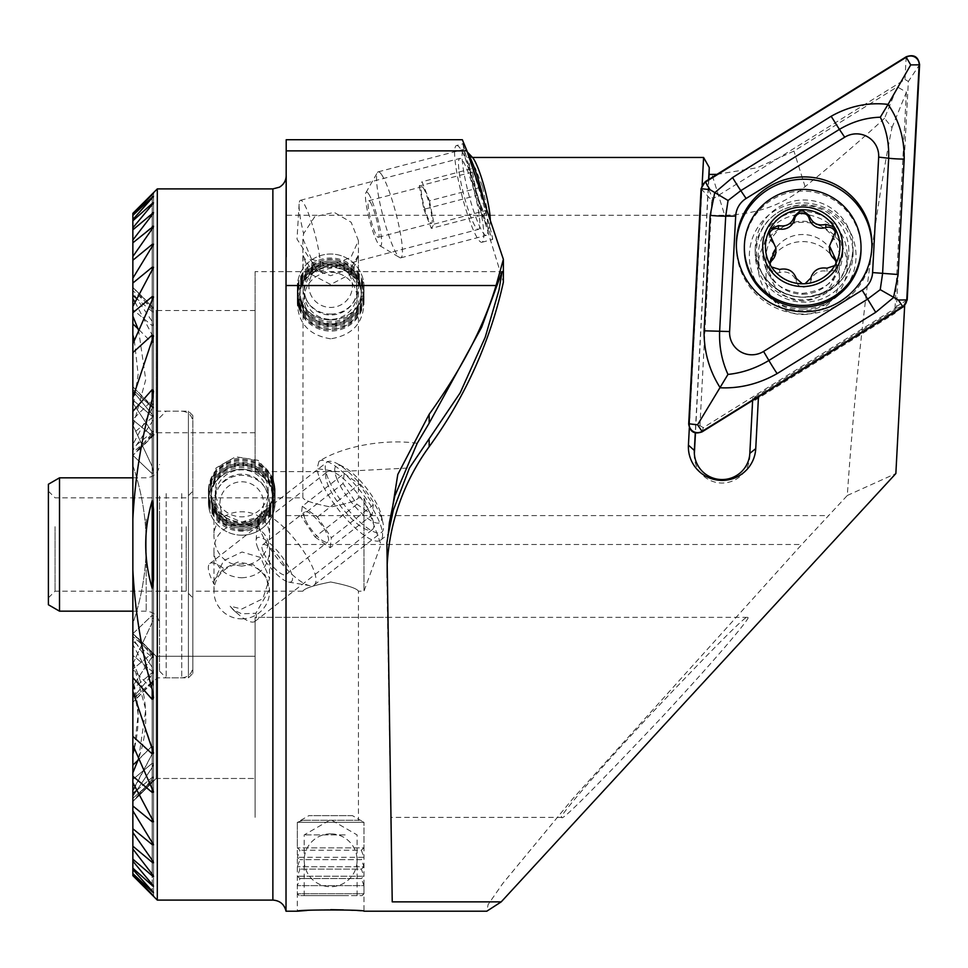 <?xml version="1.0" encoding="UTF-8"?>
<svg xmlns="http://www.w3.org/2000/svg" width="968" height="968" viewBox="0 0 968 968"><rect width="100%" height="100%" fill="white"/><g stroke="black" fill="none" stroke-linecap="round" stroke-linejoin="round"><path stroke-width="0.73" stroke-dasharray="4.84 3.63" d="M286.201 139.731L286.201 215.259L724.705 215.259L711.952 174.446M472.517 157.469L465.076 157.469L462.353 139.731M286.02 911.203L286.201 215.259M286.201 502.586L286.201 175.571M272.867 477.079L275.094 488.84L272.867 500.722L260.634 516.174L241.758 522.042L218.175 512.278L208.422 488.864L216.118 467.919L235.647 456.739L258.008 460.308L272.867 477.079L272.867 188.905M465.076 157.469L503.384 282.099M387.2 564.513A222.241 221.031 -0 0 0 386.885 576.408A222.241 221.031 -0 0 0 386.91 580.05L392.234 901.861M758.464 396.832L904.596 305.755M702.139 184.961L689.337 427.844M391.024 816.823L387.732 617.354L391.024 816.823M747.889 617.632C750.865 616.592 726.738 647.29 661.35 717.784C594.158 788.763 560.992 821.953 561.864 817.379L561.609 817.089C558.657 818.117 582.7 787.516 648.003 717.106C715.183 646.14 748.385 612.889 747.635 617.354L747.889 617.632M892 127.619L906.387 92.178L897.3 86.866L884.558 118.253L892 127.619C874.031 215.126 856.583 358.777 847.303 495.483L801.758 544.5L572.814 798.709L502.755 883.506L488.126 904.535L486.807 911.203M847.303 495.483L895.86 473.546M906.387 92.178L894.722 313.475L898.957 307.364L904.656 305.707M157.3 188.905L157.3 900.095M302.875 591.17C304.484 588.387 313.729 585.325 330.608 581.998C347.524 585.313 356.793 588.362 358.438 591.17C356.817 588.387 347.572 585.325 330.705 581.998C313.777 585.313 304.497 588.362 302.875 591.17L192.862 591.17L192.862 497.83L192.862 591.17M358.208 255.504L350.791 268.33L330.657 275.698L310.522 268.33L303.044 255.576L309.941 273.654L330.657 284.507L351.36 273.654L358.438 255.576L358.438 497.83C356.817 500.613 347.572 503.662 330.705 506.99C313.777 503.687 304.497 500.625 302.875 497.83C304.484 500.613 313.729 503.662 330.608 506.99C347.524 503.687 356.793 500.625 358.438 497.83L363.992 497.83L380.981 544.5L363.992 591.17L363.992 497.83L363.992 591.17L358.438 591.17L358.438 820.283L302.875 820.283L358.438 820.283L363.992 822.304L363.992 911.203L343.446 909.908M241.758 577.799C258.662 576.759 267.918 568.083 269.54 551.796C271.246 514.819 212.246 514.891 213.976 551.796C215.622 568.119 224.878 576.783 241.758 577.799M241.758 566.074C224.854 563.981 215.586 554.361 213.976 537.192C212.258 503.263 271.258 503.324 269.54 537.192C267.882 554.386 258.625 564.017 241.758 566.074M758.489 396.565L752.729 398.235L898.957 307.364M752.62 400.474L752.729 398.235L752.729 401.72L894.722 313.475M747.623 617.354L255.092 617.354L255.092 817.379L255.092 617.354L255.092 817.379L255.092 617.354L387.732 617.354M255.092 271.621L255.092 471.646L255.092 271.621L502.065 271.621M417.196 443.296C382.699 438.383 340.954 447.156 318.944 461.397L317.068 468.645L338.086 471.646L409.464 467.967M318.992 461.361L318.944 461.397A50.009 14.387 52 0 1 318.992 461.361A50.009 14.387 52 0 1 361.112 491.913A50.009 14.387 52 0 1 380.569 540.168A50.009 14.387 52 0 1 345.274 517.819A50.009 14.387 52 0 1 317.068 468.645M192.862 673.401L192.862 415.599L192.862 673.401L188.409 677.842L157.3 677.842L157.3 411.146L157.3 677.842L132.858 702.296L152.194 682.21C153.888 680.347 153.888 680.165 152.194 681.654C153.888 680.165 153.888 680.347 152.194 682.21C153.888 680.347 153.888 680.165 152.194 681.654L132.858 699.38L132.858 698.001L152.194 674.478C153.9 672.215 153.9 671.623 152.194 672.687L132.858 688.962L132.858 745.058L132.858 736.37L152.194 753.89L153.525 753.019L152.194 747.538L132.858 691.285L132.858 677.576L152.194 699.404L153.525 697.722L152.194 689.652C141.437 650.653 134.988 610.723 132.858 569.862L132.858 519.126C134.988 478.277 141.437 438.347 152.194 399.336L153.525 391.278L152.194 389.596L132.858 411.412L132.858 397.715L153.525 335.969L152.194 335.097L132.858 352.618L132.858 343.93L153.525 296.982L152.194 296.559L132.858 312.761L132.858 306.42L153.525 267.337L152.194 267.228L132.858 283.043L132.858 278.191L153.525 244.238L152.194 244.396L132.858 260.247L132.858 256.52L152.194 228.847C153.888 226.427 153.888 225.689 152.194 226.657L132.858 242.811L132.858 465.402C150.645 518.183 150.645 570.902 132.858 623.586L132.858 633.713L152.194 615.297L153.525 616.531L152.194 622.533L132.858 663.854L132.858 669.094L152.194 653.279L153.525 653.388L152.194 656.764L132.858 685.985L132.858 688.962L152.194 672.687C153.9 671.61 153.9 672.215 152.194 674.478L132.858 698.001L132.858 699.38L152.194 681.654C153.888 680.165 153.888 680.347 152.194 682.21L132.858 702.26L132.858 875.629L152.194 894.686C153.888 896.32 153.888 896.247 152.194 894.468L132.858 874.273L152.194 891.722C153.888 893.198 153.888 892.98 152.194 891.056L132.858 869.506L132.858 868.187L152.194 885.478C153.888 886.809 153.888 886.434 152.194 884.353L132.858 861.169L132.858 859.148L153.525 876.403L153.525 747.55L152.194 745.977L132.858 765.107L132.858 754.084C139.9 729.69 139.9 705.212 132.858 680.637L132.858 669.614L152.194 688.756L153.525 687.183L152.194 680.794L132.858 644.506L132.858 641.119L152.194 657.308L132.858 641.119L132.858 644.506L152.194 680.794L153.525 687.183L152.194 688.756L132.858 669.614L132.858 680.637L138.146 714.384L134.322 748.566M152.194 894.686C153.888 896.32 153.888 896.247 152.194 894.468L152.194 894.686M132.858 242.811L132.858 240.003L152.194 214.835C153.888 212.585 153.888 212.04 152.194 213.202L132.858 229.839L132.858 227.819L152.194 204.647C153.888 202.554 153.888 202.179 152.194 203.51L132.858 220.801L132.858 219.494L152.194 197.944C153.888 196.02 153.888 195.79 152.194 197.278L132.858 215.368L152.194 194.532C153.888 192.753 153.888 192.68 152.194 194.314L132.858 213.347M152.194 194.532C153.888 192.753 153.888 192.68 152.194 194.314L152.194 406.79C153.888 408.641 153.888 408.835 152.194 407.346L132.858 389.608L132.858 390.987L152.194 414.51C153.9 416.784 153.9 417.377 152.194 416.3L132.858 400.038L132.858 403.015L152.194 432.224L153.525 435.6L152.194 435.709L132.858 419.894L132.858 425.134L152.194 466.455L153.525 472.469L152.194 473.703L132.858 455.275L132.858 465.402L132.858 455.275L152.194 473.703L153.525 472.469L152.194 466.455L132.858 425.134L132.858 419.894L152.194 435.709L153.525 435.6L152.194 432.224L132.858 403.015L132.858 400.038L152.194 416.3C153.9 417.377 153.9 416.784 152.194 414.51L132.858 390.987L132.858 389.608L152.194 407.346C153.888 408.835 153.888 408.641 152.194 406.79C153.888 408.641 153.888 408.835 152.194 407.346C153.888 408.835 153.888 408.641 152.194 406.79L132.858 386.74L152.194 406.79L152.194 194.532L152.194 407.346L152.194 194.532M132.858 214.727L132.858 213.371M132.858 874.273L132.858 702.26M132.858 868.187L132.858 685.985L152.194 656.764L153.525 653.388L152.194 653.279L132.858 669.094L132.858 663.854L132.858 669.614L132.858 663.854L152.194 622.533L153.525 616.531L152.194 615.297L132.858 633.713L132.858 644.506L132.858 623.586C150.645 570.817 150.645 518.086 132.858 465.402L132.858 447.869L153.525 431.184L153.525 657.816L152.194 657.308L153.525 657.816L153.525 226.27L152.194 226.657L152.194 657.308C153.9 658.373 153.9 657.792 152.194 655.566L132.858 633.435L152.194 652.759C153.888 654.658 153.888 654.913 152.194 653.509L132.858 636.375L132.858 638.553L152.194 667.194L153.525 671.018L152.194 671.405L132.858 655.324L132.858 661.894C150.088 698.581 150.088 735.559 132.858 772.827L132.858 779.409L152.194 763.316L153.525 763.704L152.194 767.527L132.858 796.18L132.858 798.346L152.194 781.212C153.888 779.809 153.888 780.063 152.194 781.962L132.858 801.758L152.194 779.155C153.9 776.929 153.9 776.36 152.194 777.425L132.858 793.603L132.858 790.215L152.194 753.939L153.525 747.55L152.194 753.939L135.06 786.851M132.858 229.839L132.858 425.134L132.858 419.374L152.194 400.244L153.525 401.817L152.194 408.206L132.858 444.481L132.858 455.275L132.858 240.003M132.858 227.819L132.858 419.374M132.858 669.094L132.858 680.637L132.858 669.094M153.525 401.817L153.525 212.597L152.194 213.202L152.194 400.244M132.858 754.084L132.858 861.169M132.858 220.801L132.858 745.058L153.525 792.005L152.194 792.441L132.858 776.227L132.858 782.58L153.525 821.663L152.194 821.771L132.858 805.957L132.858 810.797L153.525 844.749L152.194 844.592L132.858 828.753L132.858 832.468L152.194 860.141C153.888 862.585 153.888 863.311 152.194 862.331L153.525 862.718L153.525 776.917L152.194 777.425L153.525 776.917L153.525 862.718M132.858 219.494L132.858 215.368M132.858 869.506L132.858 873.62M152.194 885.478C153.888 886.809 153.888 886.434 152.194 884.353L152.194 885.478M152.194 204.647C153.888 202.554 153.888 202.179 152.194 203.51L152.194 204.647M152.194 891.722C153.888 893.198 153.888 892.98 152.194 891.056L152.194 672.687L153.525 672.179L152.194 672.687L152.194 891.722M152.194 197.944C153.888 196.02 153.888 195.79 152.194 197.278L152.194 197.944M134.322 340.434L138.146 374.422L132.858 408.351M132.858 444.481L132.858 447.869M138.025 760.267L152.194 745.977L152.194 875.798C153.888 876.96 153.888 876.415 152.194 874.164L132.858 848.996L132.858 846.177L152.194 862.331L152.194 777.425C153.9 776.36 153.9 776.929 152.194 779.155L132.858 801.298L152.194 781.962C153.888 780.063 153.888 779.821 152.194 781.212C153.888 779.809 153.888 780.063 152.194 781.962C153.888 780.063 153.888 779.821 152.194 781.212L132.858 798.346L132.858 796.18L152.194 767.527L153.525 763.704L152.194 763.316L132.858 779.409L132.858 772.827L132.858 776.227M152.194 500.65C143.566 529.847 143.566 559.081 152.194 588.35L153.525 579.82L153.525 509.168L152.194 500.65L152.194 588.35M138.63 758.573L145.757 709.689L132.858 661.894L132.858 655.324L152.194 671.405L153.525 671.018L152.194 667.194L132.858 638.553L132.858 636.375L152.194 653.509C153.888 654.913 153.888 654.658 152.194 652.759C153.888 654.658 153.888 654.913 152.194 653.509C153.888 654.913 153.888 654.658 152.194 652.759L138.025 638.081L156.187 656.244L156.187 778.478L156.187 656.244L255.092 656.244L255.092 778.478L255.092 656.244L255.092 778.478L255.092 656.244L156.187 656.244L156.187 778.478L156.187 656.244L132.858 633.435L152.194 655.566C153.9 657.792 153.9 658.373 152.194 657.308L152.194 431.692C153.9 430.627 153.9 431.196 152.194 433.422L132.858 455.565L152.194 436.229C153.888 434.329 153.888 434.087 152.194 435.479L132.858 452.613L132.858 450.447L152.194 421.794L153.525 417.97L152.194 417.583L132.858 433.676L132.858 427.094L145.732 379.686L138.63 330.415M136.851 790.275L152.194 777.425L152.194 860.141M152.194 874.164L152.194 745.977L153.525 747.538L153.525 876.403M135.06 302.137L152.194 335.061L153.525 341.45L152.194 343.023L138.025 328.721M132.858 433.676L132.858 655.324L132.858 306.42L132.858 316.161L132.858 309.591L152.194 325.671L153.525 325.284L152.194 321.461L132.858 292.82L132.858 290.642L152.194 307.788C153.888 309.179 153.888 308.925 152.194 307.025L132.858 287.23L152.194 309.833C153.9 312.059 153.9 312.64 152.194 311.575L136.851 298.725M153.525 226.27L153.525 312.083L152.194 311.575L152.194 228.847L152.194 655.566L152.194 433.422M152.194 247.227L152.194 307.788C153.888 309.179 153.888 308.925 152.194 307.025L152.194 435.479C153.888 434.087 153.888 434.329 152.194 436.229L152.194 244.396M138.025 292.348L156.187 310.51L156.187 432.744L156.187 310.51L255.092 310.51L255.092 432.744L255.092 310.51M132.858 519.126L132.858 569.862M132.858 411.412L132.858 677.576M132.858 397.715L132.858 691.285M132.858 352.618L132.858 736.37M132.858 260.247L132.858 456.025M132.858 287.702L132.858 455.565M132.858 283.043L132.858 450.447M132.858 290.642L132.858 452.613M132.858 312.761L132.858 427.094M132.858 782.58L132.858 772.827M132.858 832.468L132.858 805.957M132.858 810.797L132.858 828.753M132.858 793.603L132.858 846.177M132.858 790.215L132.858 848.996M132.858 765.107L132.858 859.148M132.858 306.42L132.858 309.591M132.858 278.191L132.858 287.23M132.858 256.52L132.858 292.82M132.858 343.93L132.858 745.058M708.612 179.564L695.266 432.962M716.985 174.361L757.085 167.767L793.954 151.081L897.3 86.866M708.806 179.443L695.447 432.999M694.359 453.653L694.346 453.968A27.782 27.624 -0 0 0 721.354 483.032A27.782 27.624 -0 0 0 749.825 456.86L752.729 401.72M802.702 309.034A53.337 53.046 -0 0 0 848.888 229.464A53.337 53.046 -0 0 0 756.504 229.464A53.337 53.046 -0 0 0 802.702 309.034M802.702 294.199A36.675 36.469 -0 0 0 839.365 257.73A36.675 36.469 -0 0 0 802.702 221.261A36.675 36.469 -0 0 0 766.027 257.73A36.675 36.469 -0 0 0 802.702 294.199M802.702 314.527A36.675 36.469 -0 0 0 839.365 278.058A36.675 36.469 -0 0 0 802.702 241.589A36.675 36.469 -0 0 0 766.027 278.058A36.675 36.469 -0 0 0 802.702 314.527M241.758 618.867A27.782 27.443 180 0 0 269.54 591.436A27.782 27.443 180 0 0 241.758 563.993A27.782 27.443 180 0 0 213.976 591.436A27.782 27.443 180 0 0 241.758 618.867M213.976 591.436L213.976 581.272L223.56 560.738L242.036 552.014L260.719 557.52L269.54 578.428L262.8 598.744L241.758 609.029L230.045 606.101L233.191 609.792L241.758 613.845L255.842 613.24L269.527 589.524L265.147 575.04L253.289 564.659L237.886 562.045L223.862 568.664C215.053 577.86 211.811 583.014 214.134 584.14A36.675 10.551 52 0 1 212.754 581.526A36.675 10.551 52 0 1 209.79 563.606A36.675 10.551 52 0 1 223.862 568.664M241.758 535.183A33.336 32.924 180 0 0 275.094 502.259A33.336 32.924 180 0 0 241.758 469.323A33.336 32.924 180 0 0 208.422 502.259A33.336 32.924 180 0 0 241.758 535.183M241.758 530.21A27.782 27.443 180 0 0 269.54 502.779A27.782 27.443 180 0 0 241.758 475.336A27.782 27.443 180 0 0 213.976 502.779A27.782 27.443 180 0 0 241.758 530.21M327.196 471.864A36.675 10.551 52 0 1 358.087 494.273A36.675 10.551 52 0 1 372.353 529.665A36.675 10.551 52 0 1 341.462 507.256A36.675 10.551 52 0 1 327.196 471.864L209.79 563.606M255.842 613.24A36.675 10.551 52 0 1 254.947 621.395A36.675 10.551 52 0 1 238.273 614.184A36.675 10.551 52 0 1 230.045 606.101M307.05 910.44L330.693 909.678M330.657 338.812C309.155 335.339 298.035 323.3 297.309 302.706C297.866 282.063 308.937 269.83 330.56 265.994C352.267 269.733 363.411 281.966 363.992 302.694C363.29 323.276 352.183 335.315 330.657 338.812M884.558 118.253C862.415 138.835 835.916 161.632 805.086 186.642C783.354 204.78 756.565 214.315 724.705 215.259M481.096 206.68C486.275 223.39 490.098 234.316 492.579 239.459C493.789 238.709 479.511 190.381 474.973 176.466C469.807 159.756 465.971 148.83 463.49 143.7C462.281 144.438 476.559 192.765 481.096 206.68M311.563 259.23L302.875 238.564L303.601 233.639A36.675 5.457 75.3 0 1 299.112 204.042A36.675 5.457 75.3 0 1 300.467 200.291A36.675 5.457 75.3 0 1 315.06 234.377A36.675 5.457 75.3 0 1 319.089 271.234A36.675 5.457 75.3 0 1 316.076 268.632A36.675 5.457 75.3 0 1 311.563 259.23L330.657 265.087L350.876 257.464L358.426 240.633L351.154 222.253L334.214 212.403L314.794 216.663L303.601 233.639M300.467 200.291L459.885 158.425A36.675 5.457 75.3 0 1 474.477 192.511A36.675 5.457 75.3 0 1 478.519 229.368A36.675 5.457 75.3 0 1 463.914 195.282A36.675 5.457 75.3 0 1 459.885 158.425M456.497 145.527A50.009 7.442 75.3 0 1 476.401 192.003A50.009 7.442 75.3 0 1 481.907 242.266A50.009 7.442 75.3 0 1 462.002 195.79A50.009 7.442 75.3 0 1 456.497 145.527L463.49 143.7M303.093 255.504L302.875 497.83L192.862 497.83M330.657 314.068A27.782 27.443 -0 0 0 358.438 286.637A27.782 27.443 -0 0 0 330.657 259.194A27.782 27.443 -0 0 0 302.875 286.637A27.782 27.443 -0 0 0 330.657 314.068M330.657 319.876A33.336 32.924 -0 0 0 363.992 286.952A33.336 32.924 -0 0 0 330.657 254.027A33.336 32.924 -0 0 0 297.309 286.952A33.336 32.924 -0 0 0 330.657 319.876M352.437 815.637L308.865 815.637L352.437 815.637L363.992 822.304L297.309 822.304L363.992 822.304L297.309 822.304L363.992 822.304L363.992 847.859L297.309 847.859L363.992 847.859L361.318 850.219L299.983 850.219L361.318 850.219L363.992 857.309L297.309 857.309L363.992 857.309L361.318 859.669L299.983 859.669L361.318 859.669L363.992 866.747L297.309 866.747L363.992 866.747L361.318 869.119L299.983 869.119L361.318 869.119L363.992 876.197L297.309 876.197L363.992 876.197L361.318 878.557L299.983 878.557L361.318 878.557L363.992 885.647L297.309 885.647L363.992 885.647L363.992 893.754L297.309 893.754L363.992 893.754L362.105 895.642L299.197 895.642L362.105 895.642M702.127 431.849L703.3 427.638L895.46 308.223L903.059 306.977M701.086 188.651L711.795 200.618L699.937 425.666L688.684 423.984M906.169 56.797L904.983 79.461L712.823 198.876L705.224 181.669M907.197 299.995L896.501 306.469L908.359 81.433L919.6 64.674M755.318 251.002A48.896 48.63 -0 0 0 804.142 302.173A48.896 48.63 -0 0 0 853.038 253.543A48.896 48.63 -0 0 0 805.424 204.938A48.896 48.63 -0 0 0 755.318 251.002M904.983 79.461L908.359 81.433M896.501 306.469L895.46 308.223M703.3 427.638L699.937 425.666M711.795 200.618L712.823 198.876M736.37 245.485A67.784 67.409 -0 0 0 804.142 314.055A67.784 67.409 -0 0 0 871.914 245.485M861.036 247.409L861.036 249.091A58.334 58.02 0 0 0 801.952 191.071A58.334 58.02 0 0 0 744.356 249.091M836.025 266.829A33.336 33.154 0 0 0 785.29 239.398A33.336 33.154 0 0 0 786.766 296.801A33.336 33.154 0 0 0 836.025 266.829M847.133 265.389A44.443 44.201 0 0 0 802.133 222.313A44.443 44.201 0 0 0 758.246 266.515A44.443 44.201 0 0 0 802.702 310.716A44.443 44.201 0 0 0 847.133 265.389M847.133 254.463A44.443 44.201 0 0 0 802.133 211.399A44.443 44.201 0 0 0 758.246 255.6A44.443 44.201 0 0 0 802.702 299.802A44.443 44.201 0 0 0 847.133 254.463M835.42 232.949A7.442 7.405 180 0 1 833.4 239.822A13.032 12.959 0 0 0 829.54 249.018M836.207 262.594A7.442 7.405 180 0 1 826.987 271.355A13.032 12.959 0 0 0 810.809 281.228A7.442 7.405 180 0 1 796.313 281.603A13.032 12.959 0 0 0 779.627 272.601A7.442 7.405 180 0 1 770.032 263.949M775.913 251.111A13.032 12.959 0 0 0 771.556 241.443A7.442 7.405 180 0 1 769.245 234.304M215.803 505.356A26.463 26.136 180 0 0 268.209 500.287A26.463 26.136 180 0 0 241.758 474.151A26.463 26.136 180 0 0 215.803 505.356M215.803 495.858A26.463 26.136 180 0 0 268.209 490.776A26.463 26.136 180 0 0 241.758 464.652A26.463 26.136 180 0 0 215.803 495.858M210.903 496.814A31.448 31.061 180 0 0 262.473 514.153A31.448 31.061 180 0 0 251.898 461.373A31.448 31.061 180 0 0 210.903 496.814M209.052 497.467A33.336 32.924 180 0 0 275.094 491.079A33.336 32.924 180 0 0 241.758 458.154A33.336 32.924 180 0 0 209.052 497.467M209.052 498.738A33.336 32.924 180 0 0 275.094 492.349A33.336 32.924 180 0 0 241.758 459.425A33.336 32.924 180 0 0 209.052 498.738M211.665 499.331A30.674 30.286 180 0 0 261.953 516.246A30.674 30.286 180 0 0 251.644 464.773A30.674 30.286 180 0 0 211.665 499.331M209.052 500.214A33.336 32.924 180 0 0 263.707 518.594A33.336 32.924 180 0 0 252.503 462.656A33.336 32.924 180 0 0 209.052 500.214M211.665 500.807A30.674 30.286 180 0 0 261.953 517.723A30.674 30.286 180 0 0 251.644 466.261A30.674 30.286 180 0 0 211.665 500.807M209.052 501.69A33.336 32.924 180 0 0 263.707 520.082A33.336 32.924 180 0 0 252.503 464.132A33.336 32.924 180 0 0 209.052 501.69M211.665 502.295A30.674 30.286 180 0 0 261.953 519.199A30.674 30.286 180 0 0 251.644 467.738A30.674 30.286 180 0 0 211.665 502.295M209.052 503.166A33.336 32.924 180 0 0 263.707 521.558A33.336 32.924 180 0 0 252.503 465.608A33.336 32.924 180 0 0 209.052 503.166M211.665 503.771A30.674 30.286 180 0 0 261.953 520.675A30.674 30.286 180 0 0 251.644 469.214A30.674 30.286 180 0 0 211.665 503.771M209.052 504.643A33.336 32.924 180 0 0 275.094 498.254A33.336 32.924 180 0 0 241.758 465.33A33.336 32.924 180 0 0 209.052 504.643M209.052 508.648A33.336 32.924 180 0 0 275.094 502.259A33.336 32.924 180 0 0 241.758 469.323A33.336 32.924 180 0 0 209.052 508.648M220.377 507.474A21.792 21.526 180 0 0 256.109 519.489A21.792 21.526 180 0 0 248.776 482.923A21.792 21.526 180 0 0 220.377 507.474M345.177 834.912L304.194 834.912L345.177 834.912M345.177 895.642L304.194 895.642L345.177 895.642M490.28 220.329A35.78 5.324 75.3 0 1 489.941 224.165A35.78 5.324 75.3 0 1 474.671 192.463A35.78 5.324 75.3 0 1 472.396 157.336M482.621 186.836L487.243 210.165L484.448 214.424L477.03 195.367L472.408 172.038L475.203 167.779L482.621 186.836L429.477 200.799L422.06 181.742L475.203 167.779M370.139 201.852A18.888 2.807 75.3 0 1 377.145 221.853A18.888 2.807 75.3 0 1 378.343 237.293A18.888 2.807 75.3 0 1 370.829 219.736A18.888 2.807 75.3 0 1 368.748 200.751A18.888 2.807 75.3 0 1 370.139 201.852M368.542 193.769A27.782 4.138 75.3 0 1 379.287 225.193A27.782 4.138 75.3 0 1 379.916 245.739A27.782 4.138 75.3 0 1 369.546 220.063A27.782 4.138 75.3 0 1 365.964 192.608A27.782 4.138 75.3 0 1 368.542 193.769M381.477 174.434A44.443 6.619 75.3 0 1 397.957 221.515A44.443 6.619 75.3 0 1 400.776 257.827A44.443 6.619 75.3 0 1 399.687 257.585A44.443 6.619 75.3 0 1 383.086 216.505A44.443 6.619 75.3 0 1 377.363 172.582A44.443 6.619 75.3 0 1 378.198 171.844A44.443 6.619 75.3 0 1 381.477 174.434M484.278 202.493A44.443 6.619 75.3 0 1 487.606 233.421A44.443 6.619 75.3 0 1 486.335 235.357A44.443 6.619 75.3 0 1 468.645 194.048A44.443 6.619 75.3 0 1 463.745 149.375A44.443 6.619 75.3 0 1 465.814 150.415A44.443 6.619 75.3 0 1 467.036 151.964A44.443 6.619 75.3 0 1 467.592 152.823M472.408 172.038L419.265 186.001L422.06 181.742M419.265 186.001L423.887 209.318L477.03 195.367M423.887 209.318L431.304 228.387L484.448 214.424M429.477 200.799L434.1 224.116L431.304 228.387M434.1 224.116L487.243 210.165M423.282 187.889A18.888 2.807 75.3 0 1 430.288 207.902A18.888 2.807 75.3 0 1 431.486 223.33A18.888 2.807 75.3 0 1 423.972 205.773A18.888 2.807 75.3 0 1 421.891 186.788A18.888 2.807 75.3 0 1 423.282 187.889M337.07 479.269A35.78 10.285 52 0 1 343.567 466.842A35.78 10.285 52 0 1 381.198 515A35.78 10.285 52 0 1 365.638 516.815A35.78 10.285 52 0 1 337.07 479.269M344.209 473.485L359.334 484.206L373.297 504.933L372.123 514.94L356.986 504.219L343.035 483.504L344.209 473.485L302.27 506.252L301.096 516.259L343.035 483.504M263.163 551.857A18.888 5.433 52 0 1 262.667 544.851A18.888 5.433 52 0 1 278.578 556.394A18.888 5.433 52 0 1 285.935 574.629A18.888 5.433 52 0 1 274.924 568.652A18.888 5.433 52 0 1 263.163 551.857M257.924 548.142A27.782 7.986 52 0 1 256.096 540.338A27.782 7.986 52 0 1 280.599 554.821A27.782 7.986 52 0 1 288.718 582.095A27.782 7.986 52 0 1 257.924 548.142M260.67 531.347A44.443 12.778 52 0 1 257.754 518.86A44.443 12.778 52 0 1 259.509 514.879A44.443 12.778 52 0 1 296.946 542.044A44.443 12.778 52 0 1 314.249 584.938A44.443 12.778 52 0 1 309.954 585.688A44.443 12.778 52 0 1 260.67 531.347M328.176 478.603A44.443 12.778 52 0 1 327.027 462.135A44.443 12.778 52 0 1 336.259 463.152A44.443 12.778 52 0 1 383.001 522.986A44.443 12.778 52 0 1 381.755 532.194A44.443 12.778 52 0 1 355.861 518.146A44.443 12.778 52 0 1 328.176 478.603M356.986 504.219L315.06 536.986L301.096 516.259M315.06 536.986L330.185 547.694L372.123 514.94M330.185 547.694L331.358 537.688L373.297 504.933M302.27 506.252L317.407 516.972L331.358 537.688M317.407 516.972L359.334 484.206M305.089 519.09A18.888 5.433 52 0 1 304.605 512.084A18.888 5.433 52 0 1 320.517 523.627A18.888 5.433 52 0 1 327.862 541.862A18.888 5.433 52 0 1 316.863 535.897A18.888 5.433 52 0 1 305.089 519.09M166.194 493.583L166.194 677.842L166.194 493.583M192.862 497.818L192.862 666.734L192.862 497.818M192.862 524.124L192.862 597.837L192.862 524.124M186.195 526.677L186.195 591.17L186.195 526.677M55.067 526.677L55.067 591.17L55.067 526.677M48.4 524.124L48.4 597.837L48.4 524.124M48.4 604.758L48.4 484.242M59.508 611.171L59.508 477.829M159.526 513.947L159.526 624.505L159.526 513.947M159.526 496.124L159.526 671.175L159.526 496.124M305.682 297.551A26.463 26.136 0 0 0 357.107 288.924A26.463 26.136 0 0 0 330.657 262.788A26.463 26.136 0 0 0 305.682 297.551M305.682 307.05A26.463 26.136 0 0 0 357.107 298.422A26.463 26.136 0 0 0 330.657 272.286A26.463 26.136 0 0 0 305.682 307.05M300.963 308.683A31.448 31.061 0 0 0 354.494 318.678A31.448 31.061 0 0 0 336.501 267.894A31.448 31.061 0 0 0 300.963 308.683M299.185 308.998A33.336 32.924 0 0 0 363.992 298.132A33.336 32.924 0 0 0 330.657 265.196A33.336 32.924 0 0 0 299.185 308.998M299.185 307.727A33.336 32.924 0 0 0 363.992 296.861A33.336 32.924 0 0 0 330.657 263.925A33.336 32.924 0 0 0 299.185 307.727M301.701 305.755A30.674 30.286 0 0 0 353.901 315.507A30.674 30.286 0 0 0 336.356 265.982A30.674 30.286 0 0 0 301.701 305.755M299.185 306.251A33.336 32.924 0 0 0 355.921 316.851A33.336 32.924 0 0 0 336.852 263.03A33.336 32.924 0 0 0 299.185 306.251M301.701 304.279A30.674 30.286 0 0 0 353.901 314.031A30.674 30.286 0 0 0 336.356 264.506A30.674 30.286 0 0 0 301.701 304.279M299.185 304.775A33.336 32.924 0 0 0 355.921 315.374A33.336 32.924 0 0 0 336.852 261.554A33.336 32.924 0 0 0 299.185 304.775M301.701 302.803A30.674 30.286 0 0 0 353.901 312.555A30.674 30.286 0 0 0 336.356 263.03A30.674 30.286 0 0 0 301.701 302.803M299.185 303.299A33.336 32.924 0 0 0 355.921 313.898A33.336 32.924 0 0 0 336.852 260.077A33.336 32.924 0 0 0 299.185 303.299M301.701 301.326A30.674 30.286 0 0 0 353.901 311.079A30.674 30.286 0 0 0 336.356 261.554A30.674 30.286 0 0 0 301.701 301.326M299.185 301.822A33.336 32.924 0 0 0 363.992 290.945A33.336 32.924 0 0 0 330.657 258.02A33.336 32.924 0 0 0 299.185 301.822M299.185 297.829A33.336 32.924 0 0 0 363.992 286.952A33.336 32.924 0 0 0 330.657 254.027A33.336 32.924 0 0 0 299.185 297.829M310.087 293.014A21.792 21.526 0 0 0 347.173 299.947A21.792 21.526 0 0 0 334.698 264.76A21.792 21.526 0 0 0 310.087 293.014M272.867 500.722L272.867 900.095M386.91 546.593L386.91 580.05M152.194 622.533L152.194 688.756L152.194 622.533M152.194 335.061L152.194 408.206M152.194 615.297L152.194 680.794L152.194 615.297M152.194 399.336L152.194 689.652M152.194 389.596L152.194 699.404M152.194 341.45L152.194 747.538M152.194 335.097L152.194 753.89M152.194 301.266L152.194 787.734M152.194 267.228L152.194 421.794M152.194 296.559L152.194 792.441M152.194 818.129L152.194 821.771M152.194 325.671L152.194 417.583M152.194 841.761L152.194 844.592M152.194 270.858L152.194 321.461M152.194 228.847L152.194 309.833M152.194 214.835L152.194 343.023M188.409 677.842L188.409 411.146L188.409 677.842M749.825 453.375L749.825 456.86M286.02 544.5L801.758 544.5M286.153 515.605L828.584 515.605M805.086 186.642L793.954 151.081M755.318 246.078A48.896 48.63 -0 0 0 804.142 297.249A48.896 48.63 -0 0 0 853.038 248.619A48.896 48.63 -0 0 0 805.424 200.013A48.896 48.63 -0 0 0 755.318 246.078M848.851 250.119A46.174 45.919 0 0 0 778.599 212.125A46.174 45.919 0 0 0 780.644 291.634A46.174 45.919 0 0 0 848.851 250.119M833.4 239.822L833.4 236.652M826.987 271.355L826.987 268.197M810.809 281.228L810.809 278.058M796.313 281.603L796.313 278.445M779.627 272.601L779.627 269.443M771.556 241.443L771.556 238.285M181.742 493.583L181.742 677.842L181.742 493.583M146.192 519.042L146.192 611.171L146.192 519.042M386.885 542.915L386.885 576.408M561.851 817.379L391.011 817.379M255.092 471.646L338.086 471.646M153.525 680.601L153.525 895.92L153.525 680.601M153.525 193.08L153.525 408.387L153.525 193.08M153.525 616.531L153.525 687.183L153.525 616.531M153.525 653.388L153.525 886.301L153.525 653.388M153.525 202.699L153.525 435.6L153.525 202.699M153.525 672.179L153.525 892.738L153.525 672.179M153.525 196.25L153.525 416.809L153.525 196.25M156.187 778.478L138.025 796.64L156.187 778.478L255.092 778.478L156.187 778.478M255.092 432.744L156.187 432.744L138.025 450.906M153.525 391.278L153.525 697.722M153.525 335.969L153.525 753.019M153.525 325.284L153.525 417.97M153.525 763.704L153.525 821.663L153.525 763.704M153.525 267.277L153.525 434.547M153.525 780.281L153.525 844.749L153.525 780.281M153.525 296.982L153.525 792.005M153.525 509.168L153.525 579.82L153.525 509.168M153.525 267.386L153.525 308.719M153.525 212.597L153.525 341.45M153.525 752.789L153.525 697.42M153.525 791.885L153.525 391.096M153.525 297.128L153.525 335.787M192.862 415.599L188.409 411.146L157.3 411.146L132.858 386.704M839.365 278.058L839.365 257.73M766.027 278.058L766.027 257.73M694.298 451.935L694.298 455.42M213.976 551.796L213.976 581.272M269.54 551.796L269.54 578.428M269.54 589.524L269.54 591.436M208.422 488.864L208.422 498.254M275.094 488.84L275.094 498.254M213.976 502.779L213.976 537.192M269.54 502.779L269.54 537.192M380.569 540.168L388.253 534.167M214.049 584.079L212.754 581.526M254.947 621.395L372.353 529.665M233.191 609.792L238.273 614.184M299.112 204.042L297.019 239.12L316.076 268.632M319.089 271.234L478.519 229.368M481.907 242.266L492.579 239.459M358.438 286.637L358.438 240.633M302.875 286.637L302.875 238.564M363.992 302.706L363.992 290.945M297.309 302.706L297.309 290.945M302.875 820.283L297.309 822.304L297.309 911.203M853.038 253.543L853.038 248.619C850.872 277.344 834.573 293.522 804.142 297.14C774.34 296.994 753.915 270.846 755.246 248.619L755.246 253.543M871.926 246.646L871.926 244.323M736.358 246.646L736.358 244.323M847.145 266.515L847.145 255.6M758.246 266.515L758.246 255.6M842.898 252.612C841.519 276.824 828.039 290.412 802.46 293.364C778.066 290.836 764.744 277.562 762.481 253.543C764.793 229.513 778.224 216.287 802.774 213.868C827.834 217.256 841.204 230.166 842.898 252.612M835.602 234.558L835.602 231.328M836.388 264.216L836.388 260.973M769.85 265.571L769.85 262.34M769.064 235.926L769.064 232.683M215.295 490.776L215.295 500.287M268.209 490.776L268.209 500.287M208.422 491.079L208.422 492.349M275.094 491.079L275.094 492.349M246.828 522.272A26.463 26.463 0 0 0 261.699 478.93A26.463 26.463 0 0 0 216.723 487.727A26.463 26.463 0 0 0 246.828 522.272M357.107 895.642L357.107 834.912L330.657 819.642L304.194 834.912L304.194 895.642M299.197 895.642L297.309 893.754L297.309 885.647L299.983 878.557L297.309 876.197L299.983 869.119L297.309 866.747L299.983 859.669L297.309 857.309L299.983 850.219L297.309 847.859L297.309 822.304L308.865 815.637M330.657 833.835A26.463 26.463 0 0 0 307.739 873.523A26.463 26.463 0 0 0 353.562 873.523A26.463 26.463 0 0 0 330.657 833.835M379.916 245.739L399.687 257.585M365.964 192.608L377.363 172.582M400.776 257.827L486.335 235.357M378.198 171.844L463.745 149.375M467.326 152.012L465.814 150.415M489.941 224.165L487.606 233.421M378.343 237.293L431.486 223.33M368.748 200.751L421.891 186.788M288.718 582.095L309.954 585.688M256.096 540.338L257.754 518.86M314.249 584.938L381.755 532.194M259.509 514.879L327.027 462.135M343.567 466.842L336.259 463.152M381.198 515L383.001 522.986M285.935 574.629L327.862 541.862M262.667 544.851L304.605 512.084M159.526 671.175L166.194 677.842L181.742 677.842C188.494 677.189 192.196 673.486 192.862 666.734M159.526 417.813L166.194 411.146L181.742 411.146C188.494 411.811 192.196 415.514 192.862 422.266M48.4 597.837L55.067 591.17L186.195 591.17L192.862 597.837M48.4 491.163L55.067 497.83L186.195 497.83L192.862 491.163M132.858 611.171L146.192 611.171C154.287 611.957 158.728 616.41 159.526 624.505M132.858 477.829L146.192 477.829C154.287 477.03 158.728 472.59 159.526 464.483M357.107 298.422L357.107 288.924M304.194 298.422L304.194 288.924M363.992 298.132L363.992 296.861M297.309 298.132L297.309 296.861M322.005 267.882A26.463 26.463 0 0 0 313.317 312.882A26.463 26.463 0 0 0 356.635 297.914A26.463 26.463 0 0 0 322.005 267.882"/><path stroke-width="1.45" d="M503.384 259.351L466.939 150.863L286.201 150.863L286.02 285.512L496.064 285.512L503.384 259.351L503.384 282.099A444.494 442.061 180 0 1 429.163 446.72A222.241 221.031 -0 0 0 387.2 564.513M496.064 285.512C484.024 326.095 461.724 369.026 429.163 414.304L397.787 474.477L386.885 542.915L392.234 901.861L501.218 901.861L895.86 473.546L904.656 305.707M429.163 423.161L481.616 327.269L502.065 271.621L498.992 290.097L485.21 337.275L460.139 392.911L409.464 467.967L393.335 510.063L388.253 534.154L389.39 522.708L394.762 496.064L417.196 443.296L429.163 423.161L429.163 414.304M286.201 150.863L286.201 139.731L462.353 139.731L466.939 150.863M472.517 157.469L703.591 157.469L702.139 184.961M716.985 174.361L709.072 174.446L709.254 167.5L703.591 157.469M286.02 285.512L286.02 911.203C284.326 904.306 279.946 900.603 272.867 900.095L272.867 188.905L279.389 187.199C283.757 184.561 286.032 180.677 286.201 175.571L286.201 256.883M689.337 427.844L688.43 445.135A33.699 33.517 -0 0 0 720.325 480.358A33.699 33.517 -0 0 0 755.742 448.644L758.464 396.832M286.02 911.203L297.309 911.203C295.264 909.557 366.049 909.557 363.992 911.203L486.807 911.203L501.218 901.861M272.867 900.095L157.3 900.095L157.3 188.905L272.867 188.905M138.025 328.721L132.858 323.881L132.858 352.618L152.194 335.097L153.525 335.969L132.858 397.715L132.858 411.412L152.194 389.596L153.525 391.278L152.194 399.336C141.437 438.347 134.988 478.277 132.858 519.126L132.858 569.862C134.988 610.723 141.437 650.653 152.194 689.652L153.525 697.722L152.194 699.404L132.858 677.576L132.858 691.285L153.525 753.019L152.194 753.89L132.858 736.37L132.858 745.058L153.525 792.005L152.194 792.441L132.858 776.227L132.858 782.58L153.525 821.663L152.194 821.771L132.858 805.957L132.858 810.797L153.525 844.749L152.194 844.592L132.858 828.753L132.858 832.468L152.194 860.141C153.888 862.573 153.888 863.299 152.194 862.331L132.858 846.177L132.858 848.996L152.194 874.164C153.888 876.403 153.888 876.947 152.194 875.798L132.858 859.148L132.858 875.641L157.3 900.095M157.3 188.905L132.858 213.347L132.858 215.368L152.194 197.278C153.888 195.79 153.888 196.02 152.194 197.944L132.858 219.494L132.858 220.801L152.194 203.51C153.888 202.179 153.888 202.566 152.194 204.647L132.858 227.819L132.858 229.839L153.525 212.597M132.858 213.371L152.194 194.314C153.888 192.68 153.888 192.753 152.194 194.532L132.858 214.727M132.858 874.273L152.194 894.468C153.888 896.247 153.888 896.32 152.194 894.686L132.858 875.629M132.858 215.368L132.858 219.494M132.858 869.506L152.194 891.056C153.888 892.98 153.888 893.198 152.194 891.722L132.858 873.62M132.858 220.801L132.858 227.819M132.858 745.058L132.858 765.107L138.025 760.267M132.858 861.169L152.194 884.353C153.888 886.434 153.888 886.809 152.194 885.478L132.858 868.187M134.322 748.566L132.858 754.084M132.858 334.904L134.322 340.434M152.194 884.353C153.888 886.434 153.888 886.809 152.194 885.478L152.194 884.353M152.194 203.51C153.888 202.179 153.888 202.566 152.194 204.647L152.194 203.51M152.194 891.056C153.888 892.98 153.888 893.198 152.194 891.722L152.194 891.056M152.194 197.278C153.888 195.79 153.888 196.02 152.194 197.944L152.194 197.278M152.194 894.468C153.888 896.247 153.888 896.32 152.194 894.686L152.194 894.468M152.194 194.314C153.888 192.68 153.888 192.753 152.194 194.532L152.194 194.314M152.194 214.835L152.194 213.202C153.888 212.04 153.888 212.585 152.194 214.835L132.858 240.003L132.858 242.811L153.525 226.27M152.194 228.847L152.194 226.657C153.888 225.689 153.888 226.415 152.194 228.847L132.858 256.52L132.858 260.247L152.194 244.396L153.525 244.238L132.858 278.191L132.858 283.043L152.194 267.228L153.525 267.337L132.858 306.42L132.858 312.761L152.194 296.559L153.525 296.982L132.858 343.93M153.525 862.718L152.194 862.331L152.194 860.141M153.525 876.403L152.194 875.798L152.194 874.164M152.194 588.35C143.566 559.153 143.566 529.919 152.194 500.65L153.525 509.168L153.525 579.82L152.194 588.35L152.194 500.65M132.858 765.107L132.858 772.827L138.63 758.573M135.06 786.851L132.858 790.215L132.858 793.603L136.851 790.275M136.851 298.725L132.858 295.385L132.858 298.773L135.06 302.137M138.63 330.415L132.858 316.161L132.858 323.881M132.858 782.58L132.858 790.215M132.858 848.996L132.858 859.148M132.858 793.603L132.858 805.957M132.858 832.468L132.858 846.177M132.858 810.797L132.858 828.753M132.858 312.761L132.858 316.161M132.858 772.827L132.858 776.227M132.858 283.043L132.858 295.385M132.858 260.247L132.858 278.191M132.858 242.811L132.858 256.52M132.858 229.839L132.858 240.003M132.858 298.773L132.858 306.42M132.858 352.618L132.858 397.715M132.858 691.285L132.858 736.37M132.858 411.412L132.858 519.126M132.858 569.862L132.858 677.576M709.254 167.5L708.612 179.564M695.266 432.962L694.346 450.483L688.43 445.135M709.072 174.446L708.806 179.443M695.447 432.999L694.359 453.653M752.62 400.474L749.825 453.375A27.782 27.624 180 0 1 721.354 479.547A27.782 27.624 180 0 1 694.346 450.483L694.346 453.375M297.309 911.203L307.05 910.44M330.693 909.678L343.446 909.908M736.454 240.802A67.784 67.409 -0 0 0 804.142 311.744A67.784 67.409 -0 0 0 871.926 244.323A67.784 67.409 -0 0 0 805.92 176.938A67.784 67.409 -0 0 0 736.454 240.802M746.11 198.488A22.228 22.107 -0 0 0 735.692 216.07L729.606 331.54A22.228 22.107 -0 0 0 763.583 351.432L862.173 290.17A22.228 22.107 -0 0 0 872.591 272.577L878.678 157.118A22.228 22.107 -0 0 0 844.701 137.214L746.11 198.488L740.81 190.648L728.057 200.497L725.71 216.154L735.692 216.07M702.127 431.849L903.059 306.977L907.197 299.995L919.6 64.674C918.317 56.664 913.84 54.039 906.169 56.797L705.224 181.669L701.086 188.651L688.684 423.984C689.966 431.994 694.443 434.608 702.127 431.849M701.534 188.712L689.143 423.815A8.446 8.397 -0 0 0 702.054 431.377L902.793 306.626A8.446 8.397 -0 0 0 906.762 299.935L919.14 64.832A8.446 8.397 -0 0 0 906.242 57.269L705.49 182.032A8.446 8.397 -0 0 0 701.534 188.712L709.967 189.667L705.49 182.032M871.914 245.485A67.784 67.409 -0 0 0 805.34 179.237A67.784 67.409 -0 0 0 736.37 245.485M710.173 215.344A15.561 1.621 3 0 0 725.71 216.154L719.623 331.613C719.103 346.774 721.886 361.04 727.972 374.422C742.226 372.946 755.851 368.3 768.882 360.471L867.473 299.209L880.227 289.65L882.574 273.702L888.66 158.244C889.181 143.203 886.398 129.518 880.311 117.213L888.067 104.387C899.03 120.141 904.414 138.363 904.197 159.054L898.11 274.513L893.561 297.515L875.713 312.325L777.122 373.6C758.997 383.885 740.024 388.616 720.216 387.781C709.254 370.587 703.869 351.59 704.087 330.802L710.173 215.344L714.723 192.741L732.57 177.531L831.161 116.269C849.287 106.081 868.26 102.112 888.067 104.387L910.706 64.904L919.14 64.832M880.227 289.65L898.328 300.007L906.762 299.935M728.057 200.497L709.967 189.667M727.972 374.422L697.577 424.758L689.143 423.815M880.311 117.213C866.07 117.612 852.433 121.665 839.401 129.385L844.701 137.214M842.692 245.751A40.003 39.785 0 0 0 781.817 212.827A40.003 39.785 0 0 0 783.584 281.724A40.003 39.785 0 0 0 842.692 245.751M833.968 226.681L825.825 224.37C817.682 226.246 812.128 223.245 809.139 215.368L801.746 209.753A37.232 37.026 0 0 1 833.968 226.681L834.948 228.279A37.232 37.026 0 0 1 836.013 263.284L834.743 265.607A37.232 37.026 0 0 1 805.049 283.721L802.387 283.793A37.232 37.026 0 0 1 771.508 266.974L770.516 265.377A37.232 37.026 0 0 1 769.959 229.138L769.064 232.683L775.913 248.062L769.85 262.34L770.516 265.377M801.746 209.753A37.232 37.026 0 0 0 769.959 229.138L778.466 225.617C786.706 227.044 792.09 223.753 794.643 215.743L801.746 209.753M836.013 263.284L836.388 260.973L829.54 245.957L835.602 231.328L834.948 228.279M805.049 283.721L810.809 278.058C813.35 270.326 818.746 267.035 826.987 268.197L834.743 265.607M771.508 266.974L779.627 269.443C787.77 267.833 793.324 270.834 796.313 278.445L802.387 283.793M744.356 247.409A58.334 58.02 0 0 0 802.702 305.428A58.334 58.02 0 0 0 861.012 245.92A58.334 58.02 0 0 0 801.952 189.389A58.334 58.02 0 0 0 744.356 247.409L744.356 249.091A58.334 58.02 0 0 0 802.702 307.11A58.334 58.02 0 0 0 861.036 249.091M769.245 234.304A7.442 7.405 180 0 1 778.466 228.775A13.032 12.959 0 0 0 794.643 218.913A7.442 7.405 180 0 1 809.139 218.526A13.032 12.959 0 0 0 825.825 227.528A7.442 7.405 180 0 1 835.42 232.949M829.54 245.957L829.54 249.018A13.032 12.959 0 0 0 833.896 258.686A7.442 7.405 180 0 1 836.207 262.594M770.032 263.949A7.442 7.405 180 0 1 772.053 260.319A13.032 12.959 0 0 0 775.913 251.111L775.913 248.062M467.326 152.012L472.396 157.336A35.78 5.324 75.3 0 1 473.376 158.583A35.78 5.324 75.3 0 1 484.339 187.381A35.78 5.324 75.3 0 1 490.28 220.329M467.592 152.823A44.443 6.619 75.3 0 1 484.278 202.493M59.508 611.171L59.508 477.829L48.4 484.242L48.4 604.758L59.508 611.171L132.858 611.171M429.163 439.859L429.163 446.72M152.194 841.761L152.194 844.592M152.194 818.129L152.194 821.771M152.194 296.559L152.194 301.266M152.194 787.734L152.194 792.441M152.194 267.228L152.194 270.858M152.194 244.396L152.194 247.227M152.194 335.097L152.194 341.45M152.194 747.538L152.194 753.89M152.194 389.596L152.194 399.336M152.194 689.652L152.194 699.404M749.825 453.375L755.742 448.644M910.706 64.904L906.242 57.269M697.577 424.758L702.054 431.377M898.328 300.007L902.793 306.626M831.161 116.269L839.401 129.385L740.81 190.648A15.561 0.859 -121.9 0 1 732.57 177.531M904.197 159.054A15.561 1.621 3 0 1 888.66 158.244L878.678 157.118M898.11 274.513L872.591 272.577M875.713 312.325L862.173 290.17M777.122 373.6A15.561 0.859 -121.9 0 1 768.882 360.471L763.583 351.432M704.087 330.802L729.606 331.54M809.139 218.526L809.139 215.368M825.825 227.528L825.825 224.37M833.896 258.686L833.896 255.528M772.053 260.319L772.053 257.149M778.466 228.775L778.466 225.617M794.643 218.913L794.643 215.743M59.508 477.829L132.858 477.829"/></g></svg>
